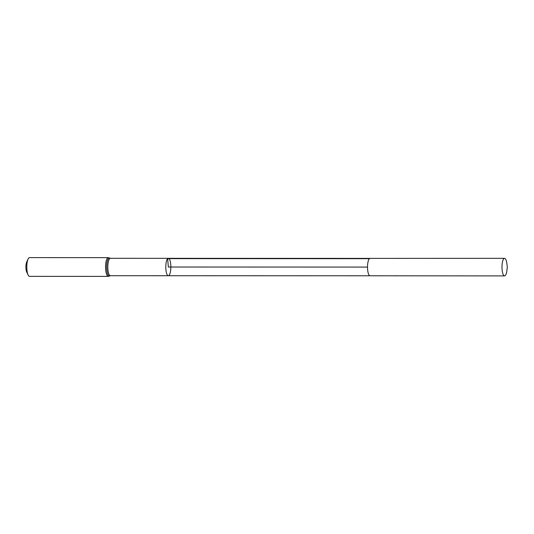 <?xml version="1.0" encoding="UTF-8"?>
<svg xmlns="http://www.w3.org/2000/svg" width="534" height="534" viewBox="0 0 534 534"><rect width="100%" height="100%" fill="white"/><g stroke="black" fill="none" stroke-linecap="round" stroke-linejoin="round"><path stroke-width="0.8" d="M167.663 258.636A8.698 2.53 90 0 0 165.82 268.175A8.698 2.53 90 0 0 168.323 275.724A8.698 2.53 90 0 0 168.984 275.424A8.698 2.53 90 0 0 170.833 265.879A8.698 2.53 90 0 0 168.33 258.329A8.698 2.53 90 0 0 167.663 258.636A8.698 2.53 90 0 0 165.82 268.175A8.698 2.53 90 0 0 168.323 275.724L110.344 275.711A8.698 2.53 -90 0 1 107.841 268.161A8.698 2.53 -90 0 1 109.684 258.616A8.698 2.53 -90 0 1 110.351 258.316L168.33 258.329A8.698 2.53 90 0 0 167.663 258.636M108.295 276.385A9.372 2.723 90 0 1 105.592 268.248A9.372 2.723 90 0 1 107.581 257.969A9.372 2.723 90 0 1 108.295 257.642L29.544 257.615A9.372 2.723 90 0 0 28.829 257.949A9.372 2.723 90 0 0 28.108 259.017L26.7 262.007A5.854 1.702 90 0 0 26.7 271.966L28.102 274.957A9.372 2.723 90 0 0 29.537 276.358L108.295 276.385L110.344 275.711M28.108 259.017A9.372 2.723 90 0 0 28.102 274.957M505.211 275.597A8.784 2.557 90 0 0 506.913 270.411L507.3 267.12L506.913 263.836A8.784 2.557 90 0 0 504.55 258.336A8.784 2.557 90 0 0 501.993 267.12A8.784 2.557 90 0 0 504.543 275.904A8.784 2.557 90 0 0 505.211 275.597M367.519 267.08L168.323 267.027L167.663 258.636L369.388 258.69M108.295 257.642L109.877 258.182A9.031 2.623 90 0 0 108.636 258.296A9.031 2.623 90 0 0 106.767 269.149A9.031 2.623 90 0 0 109.877 275.838M168.33 258.329L370.055 258.389A8.698 2.53 90 0 0 370.049 258.389A8.698 2.53 90 0 0 367.519 267.08A8.698 2.53 90 0 0 370.049 275.784L168.323 275.724M109.877 258.182L110.351 258.316M370.049 275.784L504.543 275.904M370.049 258.389L504.55 258.336"/></g></svg>
